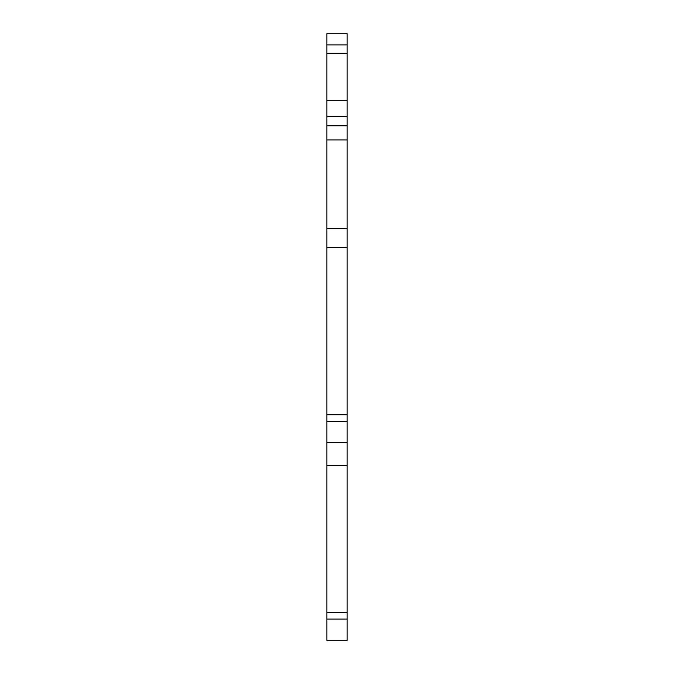 <?xml version="1.0" encoding="UTF-8"?>
<svg xmlns="http://www.w3.org/2000/svg" width="674" height="674" viewBox="0 0 674 674"><rect width="100%" height="100%" fill="white"/><g stroke="black" fill="none" stroke-linecap="round" stroke-linejoin="round"><path stroke-width="1.01" d="M326.848 44.888L326.848 33.7L347.152 33.7L347.152 640.3L326.848 640.3L326.848 44.888L347.152 44.888M347.152 125.777L326.848 125.777M347.152 442.616L326.848 442.616M326.848 465.633L347.152 465.633M347.152 53.583L326.848 53.583M326.848 100.451L347.152 100.451M347.152 116.703L326.848 116.703M347.152 139.956L326.848 139.956M347.152 228.68L326.848 228.68M326.848 247.636L347.152 247.636M347.152 414.729L326.848 414.729M326.848 421.393L347.152 421.393M347.152 612.413L326.848 612.413M326.848 619.086L347.152 619.086"/></g></svg>
